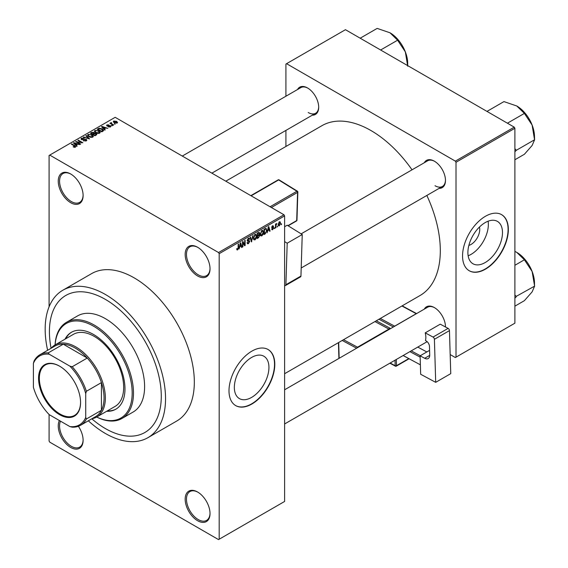 <?xml version="1.0" encoding="UTF-8"?>
<svg xmlns="http://www.w3.org/2000/svg" width="568" height="568" viewBox="0 0 568 568"><rect width="100%" height="100%" fill="white"/><g stroke="black" fill="none" stroke-linecap="round" stroke-linejoin="round"><path stroke-width="0.85" d="M197.6 275.956A17.58 10.146 60 0 1 185.168 254.429A17.58 10.146 60 0 1 197.6 247.25L197.6 247.25A17.58 10.146 60 0 1 210.025 268.785A17.58 10.146 60 0 1 197.6 275.956M197.927 247.449A16.657 9.613 -120 0 0 189.925 246.803A16.657 9.613 -120 0 0 187.376 260.151A16.657 9.613 -120 0 0 198.253 274.827A16.657 9.613 -120 0 0 206.582 275.65A16.657 9.613 -120 0 0 210.025 268.394M197.6 520.714A17.58 10.146 60 0 1 185.168 499.187A17.58 10.146 60 0 1 197.6 492.009L197.6 492.009A17.58 10.146 60 0 1 210.025 513.536A17.58 10.146 60 0 1 197.6 520.714M197.927 492.207A16.657 9.613 -120 0 0 189.925 491.561A16.657 9.613 -120 0 0 187.376 504.909A16.657 9.613 -120 0 0 198.253 519.578A16.657 9.613 -120 0 0 206.582 520.409A16.657 9.613 -120 0 0 210.025 513.152M78.398 426.291A17.58 10.146 60 0 1 83.113 440.264A17.58 10.146 60 0 1 70.68 447.442A17.58 10.146 60 0 1 59.406 420.533M60.485 421.158A16.657 9.613 -120 0 0 71.334 446.306A16.657 9.613 -120 0 0 79.662 447.13A16.657 9.613 -120 0 0 83.105 439.88M70.68 202.684A17.58 10.146 60 0 1 58.248 181.156A17.58 10.146 60 0 1 70.68 173.978L70.68 173.978A17.58 10.146 60 0 1 83.113 195.506A17.58 10.146 60 0 1 70.68 202.684M71.014 174.177A16.657 9.613 -120 0 0 63.012 173.531A16.657 9.613 -120 0 0 60.456 186.872A16.657 9.613 -120 0 0 71.334 201.548A16.657 9.613 -120 0 0 79.662 202.378A16.657 9.613 -120 0 0 83.105 195.122M251.638 397.387A24.46 14.122 120 0 0 267.62 375.831A24.46 14.122 120 0 0 263.864 356.228A24.46 14.122 120 0 0 251.638 357.435A24.46 14.122 120 0 0 235.656 378.998A24.46 14.122 120 0 0 239.405 398.594A24.46 14.122 120 0 0 251.638 397.387M251.901 404.004A32.383 18.694 120 0 0 273.052 375.469A32.383 18.694 120 0 0 268.089 349.519A32.383 18.694 120 0 0 251.901 351.123A32.383 18.694 120 0 0 230.743 379.658A32.383 18.694 120 0 0 235.706 405.609A32.383 18.694 120 0 0 251.901 404.004M235.578 405.531A32.383 18.694 120 0 0 251.638 403.848A32.383 18.694 120 0 0 272.754 375.434A32.383 18.694 120 0 0 267.954 349.448M424.296 162.732A15.726 9.081 60 0 1 434.357 161.177L434.357 161.177A15.726 9.081 60 0 1 445.475 180.439A15.726 9.081 60 0 1 439.1 188.37M434.69 161.369A14.803 8.548 -120 0 0 427.612 160.822L301.139 233.839M297.511 89.531A15.726 9.081 60 0 1 307.572 87.976L307.572 87.976A15.726 9.081 60 0 1 318.691 107.238A15.726 9.081 60 0 1 312.315 115.169M307.906 88.175A14.803 8.548 -120 0 0 300.827 87.621L182.271 156.065M424.296 309.134A15.726 9.081 60 0 1 434.357 307.572L434.357 307.572A15.726 9.081 60 0 1 445.475 326.841A15.726 9.081 60 0 1 445.475 326.976M434.69 307.771A14.803 8.548 -120 0 0 427.612 307.217L284.611 389.783M105.357 299.379A79.101 45.674 -120 0 0 65.803 295.459A79.101 45.674 -120 0 0 51.084 348.291A79.101 45.674 -120 0 1 65.803 295.459A79.101 45.674 -120 0 1 105.357 299.379A79.101 45.674 -120 0 1 157.031 369.086A79.101 45.674 -120 0 1 144.904 432.468A79.101 45.674 -120 0 0 157.031 369.086A79.101 45.674 -120 0 0 105.357 299.379M91.796 418.801A79.101 45.674 -120 0 0 105.357 428.556A79.101 45.674 -120 0 0 144.904 432.468L144.904 432.468A79.101 45.674 -120 0 1 105.357 428.556A79.101 45.674 -120 0 1 91.796 418.801M88.331 420.796A85.115 49.146 -120 0 0 105.357 433.462A85.115 49.146 -120 0 0 147.914 437.68A85.115 49.146 -120 0 0 160.964 369.47A85.115 49.146 -120 0 0 105.357 294.465A85.115 49.146 -120 0 0 62.8 290.248A85.115 49.146 -120 0 0 47.627 350.293M147.914 437.68L176.698 421.058A85.115 49.146 -120 0 0 189.748 352.856A85.115 49.146 -120 0 0 134.14 277.844A85.115 49.146 -120 0 0 91.583 273.634L62.8 290.248M284.611 373.716L420 295.552A98.072 56.622 -120 0 0 426.838 195.449M412.034 169.811A98.072 56.622 -120 0 0 370.961 130.541A98.072 56.622 -120 0 0 321.928 125.684L225.794 181.192M479.463 227.03A12.29 7.093 -60 0 1 471.057 244.446A12.29 7.093 -60 0 1 468.87 245.383M485.193 262.544A24.46 14.122 120 0 0 501.168 240.988A24.46 14.122 120 0 0 497.419 221.385A24.46 14.122 120 0 0 485.193 222.599A24.46 14.122 120 0 0 469.211 244.155A24.46 14.122 120 0 0 472.959 263.758A24.46 14.122 120 0 0 485.193 262.544M468.138 255.785A24.46 14.122 120 0 0 471.057 254.386A24.46 14.122 120 0 0 488.111 221.201M485.448 269.161A32.383 18.694 120 0 0 506.606 240.626A32.383 18.694 120 0 0 501.643 214.676A32.383 18.694 120 0 0 485.448 216.28A32.383 18.694 120 0 0 464.297 244.815A32.383 18.694 120 0 0 469.26 270.766A32.383 18.694 120 0 0 485.448 269.161M469.132 270.688A32.383 18.694 120 0 0 485.193 269.012A32.383 18.694 120 0 0 506.308 240.598A32.383 18.694 120 0 0 501.508 214.605M277.589 226L277.177 226.994L277.589 226M275.927 225.723L275.927 227.718L275.508 227.953L275.508 224.111L275.927 223.87L275.927 224.481L276.815 223.494L275.927 225.723L275.508 225.482M274.734 227.647L274.323 228.641L274.734 227.647M271.653 229.089L272.661 229.671L271.646 229.018L272.69 229.103L273.144 227.896L271.703 227.335L272.64 225.695L273.606 226.241L272.654 226.234L272.122 227.015L273.662 227.846L272.661 229.671L271.98 229.77M272.058 228.712L272.69 229.103M271.944 227.931L271.703 227.335L272.732 227.917M272.64 225.695L273.606 226.241L272.654 225.688M273.187 226.547L272.249 226M271.774 226.817L272.249 227.257M272.725 227.2L273.421 227.164M267.862 230.793L267.066 232.83L268.33 226.809L268.77 226.561L270.098 231.077L269.658 231.332L269.303 229.962L267.535 230.601M261.827 235.919L260.634 235.784L260.222 234.208L261.834 230.494L262.785 230.409L263.438 232.284L263.019 234.428L261.827 235.919L260.307 235.038M254.989 239.874L253.797 239.731L253.385 238.155L254.996 234.442L255.948 234.357L256.594 236.238L256.182 238.375L254.989 239.874L253.463 238.986M236.778 249.402L237.63 249.892L236.984 249.892L236.735 248.763L237.147 248.457L237.651 249.26L238.099 248.606L238.162 244.233L238.574 243.991L238.574 247.577L237.63 249.892L236.984 249.892M236.735 248.933L237.651 249.26M218.531 252.54L283.957 214.768L284.611 215.904L284.611 501.452L219.184 539.224L219.184 253.676L218.531 252.54L49.75 155.092L49.089 155.469L49.089 306.798M284.611 215.904L219.184 253.676M239.788 247.002L238.993 249.04L240.257 243.019L240.697 242.763L242.025 247.286L241.592 247.541L241.23 246.164L239.462 246.81M242.919 242.543L242.919 246.775L242.5 247.009L242.5 241.727L242.948 241.471L244.701 244.694L244.701 240.456L245.12 240.214L245.12 245.504L244.673 245.759L242.5 242.302M249.338 241.606L247.534 241.208L247.201 240.392L248.386 238.262L249.253 238.141L249.636 239.114L249.224 239.426L248.401 238.872L247.747 240.633L249.125 240.463L249.757 241.357L248.457 243.644L247.52 243.764L247.08 242.65L247.499 242.344L248.5 243.005L249.338 241.606L248.28 240.64M247.08 242.671L248.5 243.005M249.224 239.426L247.932 238.603M247.201 240.314L248.401 240.605M253.108 235.599L251.39 241.876L250.161 237.303L250.587 237.055L251.574 241.159L252.668 235.855L253.108 235.599M258.901 234.371L259.746 235.5L258.483 237.786L257.19 238.532L257.19 233.242L259.292 232.34L259.42 234.584M265.852 228.336L266.825 230.296L265.249 233.881L264.028 234.584L264.028 229.294L266.236 228.407M278.242 225.169L279.342 225.808L278.185 224.488L279.342 221.825L280.052 221.761L280.507 223.11L279.342 225.808L278.647 225.879M281.515 223.735L281.096 224.729L281.515 223.735M49.089 414.512L49.089 441.016L49.75 442.152L218.531 539.6L219.184 539.224M115.347 124.016L114.274 123.881L115.347 124.016M112.492 125.663L111.42 125.528L112.492 125.663M105.257 129.845L104.817 130.093L101.509 126.721L101.942 126.465L107.856 128.347L105.691 128.013L104.249 128.844L105.257 129.845M100.138 132.663L100.138 132.06L99.648 133.153L97.731 133.423L95.751 132.756L94.394 131.222L94.948 130.434L98.91 130.867L100.195 132.372M93.301 136.611L93.301 136.008L92.804 137.101L90.894 137.378L88.913 136.703L87.557 135.17L88.111 134.389L92.066 134.822L93.358 136.327M86.272 140.871L83.347 140.772L85.775 140.537L85.839 139.6L81.572 139.607L80.983 138.869L81.501 138.202L84.121 138.265L82.048 138.5L82.005 139.38L86.244 139.352L86.854 140.147L86.272 140.871M85.775 141.091L85.839 139.6M82.048 138.5L82.005 139.799M77.184 146.047L76.751 146.303L73.435 142.93L73.875 142.674L79.783 144.549L77.617 144.222L76.176 145.053L77.184 146.047M283.957 214.768L115.169 117.32L49.75 155.092M74.472 147.311L73.123 146.814L74.933 146.8L75.033 146.345L71.334 144.137L71.753 143.896L74.862 145.692L75.445 147.119L74.472 147.311M74.933 147.304L75.033 146.345M75.814 146.643L75.445 147.119M80.67 144.038L80.258 144.279L75.679 141.631L81.551 142.483L77.88 140.36L78.292 140.118L82.871 142.767L77.007 141.922L80.67 144.038M89.552 138.911L83.333 137.215L83.766 136.966L88.793 138.734L85.846 135.759L86.286 135.511L89.552 138.911M96.233 135.049L94.948 135.795L90.369 133.153L91.661 132.408L93.954 132.408L94.466 133.224L96.162 133.544L96.844 134.368L96.233 135.049M94.487 133.089L94.466 133.643M103.007 131.144L101.786 131.847L97.206 129.206L99.116 128.198L102.268 128.893L103.646 130.384L103.007 131.144M110.476 126.898L108.389 126.87L110.029 126.607L110.071 125.982L107.018 126.011L107.004 124.917L108.921 124.91L107.501 125.187L107.366 125.727L110.405 125.698L110.916 126.337L110.476 126.898M110.029 127.083L110.071 125.982M106.578 125.443L107.004 124.917L107.004 126.004M107.501 125.187L107.366 126.16M113.678 124.981L113.266 125.223L109.936 123.299L110.881 123.362L110.788 122.738L111.363 122.61L111.718 122.951L111.349 123.547L113.678 124.981M110.881 123.845L110.788 123.235M111.363 122.61L111.349 124.115M117.157 123.036L114.274 122.716L113.295 121.63L113.714 121.048L116.561 121.353L117.576 122.461L117.157 123.036M514.239 127.14L514.892 128.276L456.012 162.27L455.358 161.134L514.239 127.14L345.45 29.692L285.917 64.063L285.917 96.226M285.917 130.413L285.917 146.48M456.012 162.27L456.012 357.166L455.358 357.549L450.175 354.553M456.012 357.166L514.892 323.178L514.892 128.276M455.358 161.134L286.57 63.687M435.01 185.729A14.803 8.548 -120 0 0 442.415 186.46A14.803 8.548 -120 0 0 445.475 180.049M308.225 112.528A14.803 8.548 -120 0 0 315.623 113.259A14.803 8.548 -120 0 0 318.691 106.855M445.447 326.962A14.803 8.548 -120 0 0 445.475 326.451M73.478 147.006L73.478 146.544M71.753 144.379L71.753 143.896M73.875 143.37L73.875 142.674M76.176 145.72L76.176 145.053M74.834 143.668L75.778 144.662L76.943 143.995L74.159 143.058L74.834 144.357M75.778 145.316L75.778 144.662M74.159 143.668L74.159 143.058M76.943 144.613L76.943 143.995M76.119 141.886L76.119 141.375M81.551 142.845L81.551 142.483M78.292 140.601L78.292 140.118M77.007 142.398L77.007 141.922M83.709 140.949L83.709 140.502M81.501 139.565L81.501 138.202M84.525 139.529L84.525 139.089M86.244 140.885L86.244 139.352M83.766 137.357L83.766 136.966M86.286 136.206L86.286 135.511M88.111 136.15L88.111 134.389M92.066 135.326L92.066 134.822M88.651 134.694L88.225 135.283L89.332 136.469L92.264 136.796L92.676 136.206L90.426 134.559L88.651 134.694M89.332 136.923L89.332 136.469M92.264 137.321L92.264 136.796M91.661 133.026L91.661 132.408M93.954 133.892L93.954 132.408M96.162 135.092L96.162 133.544M91.32 133.217L92.691 134.012L93.862 133.281L93.613 132.692L92.044 132.798L91.32 133.7M92.691 134.488L92.691 134.012M93.862 133.949L93.613 132.692M93.223 134.318L94.828 135.248L96.084 134.453L95.751 133.785L94.047 133.842L93.223 134.801M94.828 135.724L94.828 135.248M96.084 135.141L95.751 133.785M95.708 135.354L95.708 134.737M94.948 132.202L94.948 130.434M98.91 131.378L98.91 130.867M95.488 130.746L95.069 131.336L96.177 132.522L99.109 132.841L99.514 132.252L97.263 130.604L95.488 130.746M96.177 132.976L96.177 132.522M99.109 133.373L99.109 132.841M99.116 128.723L99.116 128.198M102.268 129.405L102.268 128.893M98.157 129.27L101.665 131.3L102.794 129.873L99.578 128.553L98.157 129.27L98.157 129.752M101.665 131.776L101.665 131.3M102.964 131.165L102.794 129.873M102.417 131.485L102.417 130.867M101.942 127.168L101.942 126.465M104.249 129.511L104.249 128.844M102.907 127.459L103.852 128.453L105.009 127.786L102.233 126.849L102.907 128.148M103.852 129.113L103.852 128.453M102.233 127.459L102.233 126.849M105.009 128.403L105.009 127.786M108.744 127.005L108.744 126.593M107.778 126.231L107.778 125.812M110.405 126.941L110.405 125.698M111.839 125.769L111.839 125.287M110.348 123.54L110.348 123.057M111.953 124.463L111.953 123.98M114.693 124.122L114.693 123.639M113.714 122.326L113.714 121.048M116.561 121.864L116.561 121.353M116.696 123.221L116.177 121.616L114.175 121.332L113.948 122.503M114.175 121.332L114.693 122.475L116.923 122.418L116.923 123.149M114.693 122.929L114.693 122.475M241.435 246.945L242.025 247.286M240.697 245.859L241.23 246.164M240.321 244.538L239.93 246.299L241.088 245.632L240.505 243.423L240.321 244.538L239.98 244.339M242.5 246.533L242.919 246.775M243.807 244.176L244.701 244.694M244.261 245.007L245.12 245.504M247.087 242.848L248.457 243.644M248.273 238.326L249.636 239.114M247.236 239.952L247.612 240.172M248.436 240.598L249.757 241.357M251.241 241.322L251.801 241.641M251.127 240.903L251.574 241.159M256.154 235.983L256.594 236.238M254.535 234.797L254.996 235.06L253.804 237.921L254.989 239.256L256.182 236.458L256.005 235.365L254.869 234.52M253.399 237.694L253.804 237.921M256.005 235.365L254.996 235.06M253.434 238.823L254.989 239.256M258.476 232.497L259.633 233.164M258.419 234.733L259.746 235.5M257.19 233.377L257.609 235.202L258.823 234.449L259.214 233.491L258.334 232.582M257.19 234.96L257.609 235.202M259.214 233.491L258.334 233.199L257.609 233.618M257.609 235.819L257.609 237.672L258.923 236.849L259.335 235.748L257.19 235.578M257.19 237.431L257.609 237.672M257.893 235.038L259.335 235.748M262.991 232.028L263.438 232.284M261.379 230.849L261.834 231.112L260.641 233.973L261.827 235.308L263.019 232.511L262.842 231.417L261.706 230.572M260.236 233.739L260.641 233.973M262.842 231.417L261.834 231.112M260.272 234.875L261.827 235.308M264.716 233.569L265.249 233.881M266.392 230.047L266.825 230.296M264.447 229.671L264.447 233.725L266.243 231.914L266.406 230.53L265.774 229.011L264.028 229.429M264.028 233.483L264.447 233.725M264.645 228.939L265.185 229.245M265.149 228.648L265.98 229.06L265.206 228.613M269.502 230.736L270.098 231.077M268.763 229.649L269.303 229.962M268.387 228.329L268.004 230.09L269.161 229.422L268.579 227.221L268.387 228.329L268.053 228.137M271.724 227.072L273.144 227.896M272.597 227.228L273.662 227.846M274.323 228.159L274.734 228.4M275.508 227.477L275.927 227.718M275.508 224.239L275.927 224.481M276.169 223.799L276.701 224.111M275.508 224.608L276.005 224.892M277.177 226.511L277.589 226.753M280.045 222.841L280.507 223.11M279.129 221.974L279.776 222.351L279.335 222.379L278.604 224.246L279.357 225.255L280.088 223.387L278.938 222.152M278.206 224.019L278.604 224.246M278.199 224.871L279.357 225.255M281.096 224.246L281.515 224.488M106.67 411.282A44.41 25.638 -120 0 0 115.787 409.223A44.41 25.638 -120 0 0 122.589 373.637A44.41 25.638 -120 0 0 93.578 334.502A44.41 25.638 -120 0 0 71.376 332.301A44.41 25.638 -120 0 0 65.036 339.167M107.324 410.905A44.41 25.638 -120 0 0 116.106 409.031M51.198 348.227A41.634 24.041 60 0 1 55.096 344.904A41.634 24.041 60 0 1 87.181 356.058A41.634 24.041 60 0 1 105.357 397.962A41.634 24.041 60 0 1 96.73 417.019A54.585 31.517 -120 0 0 132.145 391.203A54.585 31.517 -120 0 0 93.578 326.195A54.585 31.517 -120 0 0 55.11 344.897M55.06 344.932A55.515 32.049 60 0 1 66.477 322.312A55.515 32.049 60 0 1 94.231 325.059A55.515 32.049 60 0 1 130.498 373.978A55.515 32.049 60 0 1 121.992 418.46A55.515 32.049 60 0 1 96.688 417.04M121.992 418.46L133.111 412.041A55.515 32.049 -120 0 0 141.617 367.56A55.515 32.049 -120 0 0 105.357 318.641A55.515 32.049 -120 0 0 77.596 315.893L66.477 322.312M55.096 344.904L73.414 334.332A41.634 24.041 60 0 1 94.231 336.391A41.634 24.041 60 0 1 121.431 373.084A41.634 24.041 60 0 1 115.048 406.44L96.73 417.019A41.634 24.041 60 0 1 91.902 418.737M71.703 332.117A44.41 25.638 -120 0 0 65.689 338.791M507.409 123.199L524.392 113.401L532.117 125.059A25.027 14.449 -120 0 1 534.488 136.647L534.609 139.735L532.117 145.493L524.392 154.276L514.892 159.757M514.892 151.784L516.291 150.314L534.609 139.735M516.291 150.314L514.892 148.646M486.975 111.399L503.951 101.601L516.788 105.989A25.027 14.449 -120 0 1 532.117 125.059L534.488 139.423M516.788 105.989L524.392 113.401M516.17 150.484A28.734 16.586 -120 0 0 516.17 149.995M38.56 378.281A29.699 17.146 60 0 1 59.562 366.154A29.699 17.146 60 0 1 80.564 402.527A29.699 17.146 60 0 1 59.562 414.654A29.699 17.146 60 0 1 38.56 378.281M59.761 366.268A29.145 16.827 -120 0 0 45.383 364.94A29.145 16.827 -120 0 0 39.348 378.281A29.145 16.827 -120 0 0 52.064 407.611A29.145 16.827 -120 0 0 74.522 415.414A29.145 16.827 -120 0 0 80.557 402.3M85.725 417.43L86.386 418.985A40.711 23.501 60 0 1 80.571 425.283L95.616 416.592A40.711 23.501 -120 0 0 101.431 410.295A40.711 23.501 -120 0 0 104.043 397.962A40.711 23.501 -120 0 0 101.431 382.598A40.711 23.501 -120 0 0 87.252 358.046L63.268 344.201A40.711 23.501 -120 0 0 54.904 346.082L39.859 354.773A40.711 23.501 60 0 1 48.223 352.884L49.238 354.226A39.781 22.968 -120 0 0 33.391 363.378L33.391 387.22A39.781 22.968 -120 0 0 49.238 414.661L69.885 426.582A39.781 22.968 -120 0 0 85.725 417.43L85.725 393.596A39.781 22.968 -120 0 0 69.885 366.147L49.238 354.226M69.885 366.147L72.207 366.736L87.252 358.046A40.711 23.501 -120 0 0 63.268 344.201L48.223 352.884M86.386 418.985L101.431 410.295L101.431 382.598L86.386 391.288L85.725 393.596M33.391 363.378L34.044 361.07A40.711 23.501 60 0 1 39.859 354.773M80.571 425.283A40.711 23.501 60 0 1 72.207 427.164L69.885 426.582M72.207 366.736A40.711 23.501 60 0 1 86.386 391.288M514.892 298.186L516.17 296.886A28.734 16.586 -120 0 0 516.17 296.645A28.734 16.586 -120 0 0 516.17 296.397L514.892 295.048M514.892 306.159L524.392 300.671L532.117 291.895L534.609 286.137L516.17 296.397M514.892 265.284L524.392 259.796L532.117 271.454L534.609 286.137M514.892 251.397L516.788 252.391L524.392 259.796M534.488 285.825L534.488 283.041A25.027 14.449 -120 0 0 532.117 271.454A25.027 14.449 -120 0 0 516.788 252.391M380.624 50.005L397.607 40.2L405.332 51.858A25.027 14.449 -120 0 1 407.703 63.446L407.703 65.632M360.183 38.205L377.166 28.4L390.003 32.788A25.027 14.449 -120 0 1 405.332 51.858L407.703 66.222M390.003 32.788L397.607 40.2M429.593 350.349L420.107 355.824L420.661 374.262L435.699 382.335L450.751 373.645L449.451 330.619L434.406 339.309L435.699 382.335M420.107 355.824L424.686 358.28L429.727 355.369M434.406 339.309A1.853 1.065 -120 0 0 433.05 337.072L425.205 332.862A14.803 8.548 60 0 1 425.439 340.544L426.092 340.892A4.629 2.67 60 0 1 429.479 346.487L429.727 354.943A7.398 4.274 60 0 1 428.201 358.543A7.398 4.274 60 0 1 424.686 358.28M433.05 337.072L448.102 328.382L440.25 324.172L425.205 332.862M448.102 328.382A1.853 1.065 60 0 1 449.451 330.619M420.377 364.841L403.173 355.511M403.181 355.582L420.377 364.812M420.15 357.13L409.897 351.635M426.831 351.947L417.771 347.084M411.232 350.861L420.292 355.724M284.611 226.717L287.202 225.219L302.24 234.52L287.195 243.203L284.611 241.606M284.611 285.448A1.853 1.065 -120 0 0 285.519 285.526A1.853 1.065 -120 0 0 285.903 284.731L300.948 276.048L302.24 234.52M300.948 276.048A1.853 1.065 60 0 1 300.564 276.843L285.519 285.526M285.903 284.731L287.195 243.203M74.862 146.196L74.862 145.692M83.56 139.806L83.56 139.373M93.472 134.176L93.472 133.558M98.378 129.149L98.378 128.531M108.445 126.167L108.445 125.649M238.162 247.343L238.574 247.577M247.208 240.576L248.301 241.208M250.921 240.143L251.404 240.42M257.943 237.481L258.483 237.786M257.794 232.894L258.334 233.199M393.397 326.969L378.977 319.23M390.159 363.03L395.186 365.721L395.023 360.219M390.379 328.716A1.853 1.065 -120 0 0 389.549 327.928A0.923 0.554 -61.8 0 1 388.917 329.071L374.93 321.566M376.264 320.799L389.549 327.928M380.311 318.463L394.661 326.16L416.252 313.699L401.895 305.996M396.308 359.48L396.492 365.7L408.768 358.607M343.526 339.7L357.513 347.204L388.917 329.071A0.923 0.532 60 0 1 389.257 329.362M356.619 348.205L342.192 340.466M338.691 342.49L339.167 358.28M357.854 347.495A0.923 0.532 60 0 0 357.513 347.204A0.923 0.554 118.2 0 0 356.917 348.035M394.732 326.202A0.923 0.532 60 0 0 394.661 326.16A0.923 0.554 118.2 0 0 394.377 326.408M396.301 366.147A0.923 0.532 60 0 0 396.492 365.7A0.923 0.518 178.3 0 1 395.186 365.721A0.923 0.554 118.2 0 0 395.399 366.161A0.923 0.923 0 0 0 396.301 366.147L409.074 358.777M270.077 206.759L296.943 191.246L278.632 179.928L251.12 195.818M287.898 225.652L296.695 220.576L297.575 192.396L271.383 207.512M296.965 220.199A0.923 0.923 0 0 1 296.503 220.973A0.923 0.532 -120 0 0 296.695 220.576A0.923 0.554 1.8 0 0 296.965 220.199L297.845 192.019A0.923 0.923 0 0 0 297.405 191.203A0.923 0.518 121.7 0 0 296.943 191.246A0.923 0.532 -120 0 1 297.575 192.396A0.923 0.554 1.8 0 0 297.845 192.019M297.575 191.615A0.923 0.518 121.7 0 0 297.405 191.203L279.101 179.886A0.923 0.923 0 0 0 278.15 179.871L250.829 195.648M278.15 179.871A0.923 0.532 -120 0 1 278.632 179.928A0.923 0.518 -58.3 0 1 279.101 179.886M75.125 146.53L75.125 147.261M86.18 140.047L86.18 140.921M81.671 138.954L81.671 139.664M88.225 135.283L88.225 136.249M92.676 136.206L92.676 137.165M93.947 133.075L93.947 133.899M96.155 134.261L96.155 135.099M95.069 131.336L95.069 132.294M99.514 132.252L99.514 133.217M110.298 126.281L110.298 126.991M107.203 125.514L107.203 126.103M111.221 123.299L111.221 124.037M248.969 238.78L248.237 238.354M247.776 240.654L247.201 240.321M259.114 235.173L258.383 234.754M272.257 229.167L271.802 228.904M273.031 226.178L272.434 225.837M301.196 267.989L442.415 186.46M427.157 341.666L284.611 423.969M315.623 113.259L211.878 173.155M338.911 358.429L338.436 342.639M389.868 363.193L395.399 366.161M402.165 305.847L416.585 313.586M418.183 347.304L418.176 346.856M296.503 220.973L288.139 225.801"/></g></svg>
